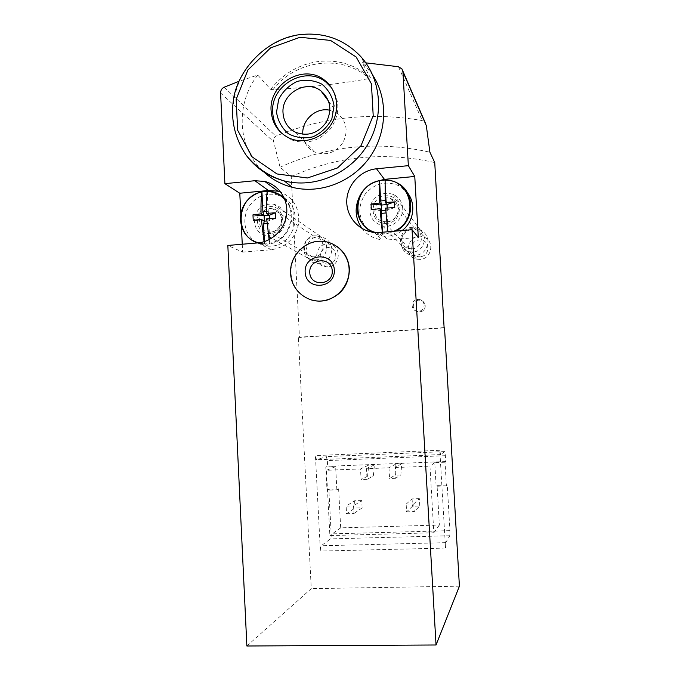<?xml version="1.0" encoding="UTF-8"?>
<svg xmlns="http://www.w3.org/2000/svg" width="680" height="680" viewBox="0 0 680 680"><rect width="100%" height="100%" fill="white"/><g stroke="black" fill="none" stroke-linecap="round" stroke-linejoin="round"><path stroke-width="0.51" stroke-dasharray="3.4 2.55" d="M401.701 463.752L395.003 467.551L395.607 478.295L400.851 474.912L401.701 463.752L395.938 463.981L388.969 467.798L366.477 468.69L367.055 479.366L373.311 475.966L367.548 476.187L368.755 465.086L360.51 468.928L361.089 479.596L367.548 476.187M367.055 479.366L361.089 479.596M373.311 475.966L374.45 464.856L368.755 465.086M447.244 485.002L446.42 485.894L445.035 462.213L445.867 461.533L444.924 451.596L440.529 454.597L439.79 450.279L445.527 548.071L445.689 542.657L449.794 535.746L449.939 530.655L447.244 485.002L437.053 485.375L439.365 525.037L340.68 527.841L338.623 488.92L328.839 489.277L327.003 490.178L325.788 467.033L327.641 466.327L327.344 460.606L326.366 456.637L316.472 459.773L315.418 455.6L320.365 551.072C320.28 548.25 320.535 546.49 321.13 545.768L330.497 538.883C331.041 538.22 331.262 536.554 331.177 533.894L328.839 489.277M446.42 485.894L436.135 486.268L437.053 485.375M338.623 488.92L336.863 489.829L327.003 490.178M445.035 462.213L434.758 462.629L436.135 486.268M336.863 489.829L335.631 466.642L325.788 467.033M365.815 62.849L362.151 62.636L370.455 77.8L369.163 78.514C344.105 83.343 306.306 87.72 273.012 89.658C295.732 59.721 342.372 53.771 369.163 78.514M426.326 125.698L425.229 122.74L422.203 120.572C371.263 111.775 322.473 116.977 275.842 136.161C273.785 137.453 273.071 139.323 273.7 141.788L280.058 167.22L291.244 176.656L299.481 337.475L444.116 327.896M273.012 89.658L270.683 89.369L257.737 75.064L238.986 81.311M424.167 304.929C423.478 301.027 421.158 299.183 417.205 299.387C413.907 300.245 412.216 302.37 412.123 305.779C412.93 309.969 415.454 311.772 419.688 311.185C422.637 310.131 424.125 308.048 424.167 304.929M331.865 249.093C331.143 242.743 327.769 238.765 321.742 237.15C304.555 233.104 299.82 262.616 317.534 263.423C326.442 262.964 331.219 258.188 331.865 249.093M428.009 241.094C427.507 235.883 424.932 232.135 420.282 229.84C411.817 227.29 405.637 230.052 401.736 238.144C399.899 246.891 403.163 252.671 411.527 255.493C421.6 255.986 427.091 251.192 428.009 241.094M291.244 176.656C336.863 156.043 384.701 151.343 434.741 162.562M246.874 646L311.262 588.65L298.392 337.254L299.481 337.475M242.258 244.23L242.632 252.135L227.834 245.463M240.788 213.962L241.366 225.802M459.408 586.194L311.262 588.65M336.796 246.322C332.265 243.287 327.267 241.663 321.81 241.459C305.014 240.516 289.74 256.53 291.014 273.547C292.153 285.829 298.265 294.398 309.349 299.251M257.737 75.064C234.889 104.074 237.481 148.478 263.704 171.853M372.878 75.386L366.358 66.886L362.151 62.636M361.973 228.429C367.106 235.05 373.881 238.867 382.304 239.878L387.872 239.929L418.302 237.371M375.81 181.492C368.9 184.399 363.613 189.133 359.933 195.687M402.679 208.106C402.075 201.722 398.93 197.149 393.252 194.386C382.925 191.327 375.385 194.769 370.617 204.714C368.356 215.432 372.334 222.487 382.534 225.887C392.743 228.233 403.614 218.688 402.679 208.106M285.676 218.637C284.818 210.894 280.738 206.057 273.453 204.136C263.508 203.388 257.159 208.004 254.405 217.982C253.895 228.259 258.519 234.345 268.286 236.24C279.072 235.62 284.869 229.755 285.676 218.637M242.632 252.135L271.371 249.722C285.949 247.384 295.01 238.799 298.546 223.966C299.889 208.837 293.964 198.212 280.772 192.1M444.1 327.599L298.392 337.254M374.45 464.856L366.477 468.69M335.631 466.642L326.468 470.279L360.51 468.928M445.867 461.533L327.641 466.327M434.758 462.629L429.964 466.165L433.832 532.771L329.885 535.577L326.468 470.279M395.003 467.551L429.964 466.165M280.058 167.22C327.632 145.579 377.578 140.573 429.896 152.192M331.678 87.958C340.298 101.388 339.855 115.047 330.352 128.936C319.09 141.381 306.008 144.984 291.082 139.723L281.248 132.838M329.953 110.262L337.892 113.806C346.859 121.856 348.491 131.563 342.788 142.91C335.18 153.094 325.72 156.094 314.406 151.912C307.377 148.206 303.51 142.29 302.821 134.164M340.68 527.841L329.885 535.577M439.365 525.037L433.832 532.771M388.969 467.798L389.572 478.516L395.029 475.133L395.938 463.981M395.607 478.295L389.572 478.516M406.606 511.844L414.214 511.606L413.772 503.88L406.164 504.127L406.606 511.844L412.505 506.226L419.781 505.988L414.214 511.606M346.528 513.715L353.957 513.476L353.549 505.844L346.12 506.09L346.528 513.715L355.002 508.07L362.125 507.85L353.957 513.476M362.125 507.85L361.726 500.548L353.549 505.844M361.726 500.548L354.611 500.786L346.12 506.09M354.611 500.786L355.002 508.07M419.781 505.988L419.356 498.61L413.772 503.88M419.356 498.61L412.089 498.856L406.164 504.127M412.089 498.856L412.505 506.226M400.851 474.912L395.029 475.133M266.704 218.867L269.679 220.694L268.846 223.423L269.841 243.491L264.52 243.95L258.757 242.802M268.846 223.423L267.07 223.575M264.401 241.604L264.52 243.95M266.373 211.446L268.234 211.276L269.407 215.245M267.24 191.275L268.234 211.276M264.384 221.17L253.24 220.328M269.135 239.666L269.841 243.491M284.155 197.871C304.325 209.584 294.712 245.327 271.192 246.118L268.277 246.194L256.989 242.973M256.173 242.479C245.472 234.337 242.352 223.626 246.831 210.341C253.3 197.88 263.219 192.644 276.582 194.616L283.407 197.404M314.219 256.81L312.579 256.802C299.736 256.028 303.17 234.617 315.699 237.362C326.409 238.807 325.082 256.436 314.219 256.81M315.758 259.87L313.871 259.87C297.984 259.054 302.243 232.577 317.679 236.104C330.701 237.992 328.975 259.428 315.758 259.87M327.973 266.755L326.188 266.747C311.134 265.965 315.146 240.924 329.783 244.29C342.125 246.092 340.501 266.356 327.973 266.755M328.466 264.095C318.172 264.996 317.305 248.353 327.59 247.579C337.892 246.627 338.793 263.347 328.466 264.095M269.577 218.662L269.679 220.694L266.849 220.949M275.57 218.314L269.679 220.694M385.628 208.131L387.353 210.12L386.962 212.865L388.118 233.401L382.543 233.877L375.734 232.5M386.962 212.865L385.976 212.959M382.449 232.22L382.543 233.877M385.228 200.541L386.265 200.447L387.039 204.553M385.109 179.987L386.265 200.447M381.795 210.621L371.356 209.678M393.848 231.251L388.118 233.401M402.144 230.537C397.817 233.852 392.989 235.756 387.659 236.24L382.109 236.13L370.821 231.846M366.843 228.454C358.062 217.557 357.57 206.031 365.347 193.885C374.944 183.081 386.24 180.404 399.228 185.861L407.371 192.653M412.105 248.786L409.046 248.565C395.539 245.82 402.976 223.983 415.531 229.551C425.017 232.883 422.238 248.455 412.105 248.786M413.058 251.957L409.53 251.727C392.657 248.574 401.94 221.34 417.452 228.514C428.859 232.764 425.332 251.566 413.058 251.957M420.07 259.403L416.738 259.182C400.784 256.181 409.555 230.469 424.226 237.269C435.013 241.298 431.681 259.054 420.07 259.403M420.265 256.717C409.598 257.652 408.629 240.72 419.288 239.921C429.973 238.935 430.975 255.952 420.265 256.717M387.234 208.012L387.353 210.12L385.773 210.264M394.757 207.561L387.353 210.12M449.939 530.655L331.177 533.894M398.471 66.734L422.203 120.572M224.196 87.201L275.842 136.161M220.592 92.973L273.7 141.788M380.094 232.424L387.872 239.929M257.933 242.887L271.371 249.722M439.79 450.279L315.418 455.6M445.527 548.071L320.365 551.072M445.689 542.657L321.13 545.768M449.794 535.746L330.497 538.883M445.519 455.677L327.344 460.606M444.848 451.579L326.196 456.62M440.529 454.597L316.676 459.79M270.683 89.369C283.212 73.508 299.285 64.201 318.903 61.438C338.623 59.407 355.801 64.864 370.455 77.8M245.701 154.564C230.783 131.589 228.803 106.871 239.751 80.393C250.911 56.108 274.779 38.131 300.806 34.791C324.504 32.342 344.497 39.602 360.774 56.567L366.358 66.886M413.278 306.51C413.372 303.135 415.046 301.027 418.319 300.177C422.238 299.974 424.532 301.801 425.212 305.66C425.178 308.762 423.7 310.828 420.775 311.865C416.585 312.443 414.077 310.658 413.278 306.51M284.852 199.563C298.231 213.325 288.881 240.261 269.756 243.159M284.333 198.271C300.228 212.559 288.804 243.304 267.342 244.111L257.397 242.93M270.563 233.529C253.946 235.093 252.628 208.004 269.221 206.601C285.872 204.901 287.266 232.212 270.563 233.529M270.971 232.016L269.034 232.007C253.852 231.166 257.966 205.666 272.756 208.845C285.422 210.486 283.806 231.506 270.971 232.016M395.666 231.089L385.433 234.048L379.805 233.928L373.422 232.288M386.937 223.371C369.546 225.003 368.016 197.31 385.381 195.84C402.815 194.064 404.421 221.986 386.937 223.371M387.115 221.841L383.477 221.595C367.404 218.399 376.278 192.27 391.221 198.823C402.517 202.733 399.185 221.382 387.115 221.841M401.931 68.884L402.824 70.966M374.247 232.381L382.304 239.878M268.286 236.24L317.534 263.423M273.453 204.136L321.742 237.15M382.534 225.887L411.527 255.493M393.252 194.386L420.282 229.84M444.924 451.596L326.366 456.637M440.436 454.571L316.472 459.773M289.587 138.244L291.082 139.723M295.528 132.26L314.406 151.912M328.627 101.278L337.892 113.806M419.688 311.185L420.775 311.865C423.725 310.862 425.221 308.813 425.255 305.728C424.575 301.869 422.263 300.016 418.319 300.177L417.205 299.387M268.277 246.194L264.384 244.188L257.423 242.93M272.808 191.87L276.582 194.616M312.579 256.802L269.034 232.007L270.946 231.999C279.216 231.633 283.441 220.294 281.316 216.827C279.488 212.007 276.632 209.346 272.756 208.845L315.699 237.362M313.871 259.87L326.188 266.747M317.679 236.104L329.783 244.29M382.109 236.13L379.805 233.928L373.439 232.288M397.162 182.92L399.228 185.861M409.046 248.565L383.477 221.595L387.099 221.825C394.689 221.433 399.406 212.304 398.31 208.59C397.553 203.66 395.19 200.405 391.221 198.823L415.531 229.551M409.53 251.727L416.738 259.182M417.452 228.514L424.226 237.269"/><path stroke-width="1.02" d="M238.986 81.311L224.196 87.201C221.816 88.391 220.618 90.312 220.592 92.973L224.901 183.659L254.873 180.719L264.792 181.45C278.655 184.85 288.346 199.266 286.637 214.157C285.039 229.058 272.323 241.731 257.933 242.887L227.834 245.463L246.874 646L436.041 644.988L412.054 229.687L418.302 237.371L414.766 176.46L408.357 165.665L402.925 71.748L401.931 68.884L398.471 66.734L365.815 62.849M444.116 327.896L434.741 162.562L429.896 152.192L426.326 125.698L402.925 71.748M436.041 644.988L459.408 586.194L444.533 327.862M224.901 183.659L239.793 193.239L240.788 213.962M241.366 225.802L242.258 244.23M309.349 299.251C314.976 301.368 320.756 301.69 326.68 300.228C341.513 295.231 349.078 284.801 349.401 268.931C348.644 259.318 344.437 251.787 336.796 246.322M263.704 171.853C271.847 179.316 281.333 184.458 292.162 187.281C319.583 194.344 351.424 182.495 369.189 158.049C386.988 133.629 388.467 99.399 372.878 75.386M412.054 229.687L380.094 232.424L374.247 232.381C358.445 230.869 346.103 216.435 346.774 200.523C347.284 184.612 360.655 170.272 376.524 168.784L408.357 165.665M414.766 176.46L384.455 179.367L375.81 181.492M359.933 195.687C354.263 207.204 354.943 218.119 361.973 228.429M280.772 192.1L277.89 191.199L268.422 190.494L239.793 193.239M271.133 110.984C268.481 83.445 304.47 62.79 324.989 80.563C337.39 90.27 340.332 109.727 331.457 123.972C322.719 138.295 303.96 144.602 289.587 138.244C278.375 132.821 272.229 123.734 271.133 110.984M281.248 132.838C276.054 127.219 273.216 120.487 272.731 112.625C270.087 85.238 305.881 64.728 326.273 82.399L331.678 87.958M276.522 112.2L278.698 99.314C282.923 91.23 289.102 85.263 297.262 81.396C305.949 79.322 314.16 80.248 321.903 84.184C328.567 89.76 332.613 96.959 334.05 105.799L331.849 118.838C327.548 126.998 321.274 132.991 313.029 136.799C304.283 138.78 296.08 137.76 288.413 133.748C281.86 128.129 277.89 120.955 276.522 112.2M283.033 113.101C281.18 93.721 306.119 78.948 320.935 90.882C330.616 99.56 332.367 110.067 326.196 122.392C317.968 133.45 307.743 136.739 295.528 132.26C287.938 128.282 283.773 121.89 283.033 113.101M302.821 134.164C301.631 119.978 316.327 106.964 329.953 110.262M290.624 273.368C289.349 256.334 304.649 240.295 321.47 241.23C335.572 241.604 347.879 253.394 349.036 267.835C350.319 282.268 340.187 296.625 326.349 300.093C309.264 304.938 291.048 291.159 290.624 273.368M305.15 272.221C303.986 253.453 333.412 250.988 334.322 269.918C335.435 288.856 305.923 291.057 305.15 272.221M309.749 272.629C308.856 258.128 331.568 256.258 332.256 270.852C333.124 285.447 310.361 287.164 309.749 272.629M267.07 223.575L263.525 223.899L264.401 241.604M269.135 239.666L266.704 218.867L275.57 218.314L275.298 212.806L266.424 213.358C266.177 205.165 266.424 197.88 267.18 191.513L261.927 191.777L262.922 211.76L266.373 211.446M262.922 211.76L264.112 215.73L252.969 214.846L261.069 213.851C260.822 205.666 261.094 198.39 261.868 192.023L261.927 191.777M266.424 213.358L269.407 215.245L264.112 215.73L261.069 213.851M266.849 220.949L264.384 221.17L261.341 219.351L253.24 220.328L252.969 214.846M264.078 241.706L261.341 219.351M264.112 215.73L264.384 221.17L263.525 223.899M256.989 242.973L256.173 242.479M283.407 197.404L284.155 197.871M275.298 212.806L269.407 215.245L269.577 218.662M385.976 212.959L381.387 213.367L382.449 232.22M387.762 230.699L385.628 208.131L394.757 207.561L394.434 201.926L385.313 202.495L385.109 179.987L379.55 180.523L380.69 200.957L385.228 200.541M380.69 200.957L381.488 205.054L371.042 204.068L379.703 203.014L379.55 180.523M385.313 202.495L387.039 204.553L381.488 205.054L379.703 203.014M385.773 210.264L381.795 210.621L380.018 208.641L371.356 209.678L371.042 204.068M382.313 232.237L380.018 208.641M381.488 205.054L381.387 213.367M370.821 231.846L366.843 228.454M407.371 192.653C416.373 203.592 413.865 221.799 402.144 230.537M394.434 201.926L387.039 204.553L387.234 208.012M376.524 168.784L384.455 179.367M254.873 180.719L268.422 190.494M292.162 187.281L284.249 180.922C268.625 176.231 255.825 167.518 245.854 154.776C233.58 136.059 230.971 117.564 233.325 100.691C236.708 71.391 265.472 38.454 300.551 34.552C324.36 32.13 344.428 39.474 360.774 56.567C381.811 79.653 384.531 117.564 366.936 145.783C349.444 174.071 314.33 188.691 284.249 180.922C268.218 176.638 255.365 167.85 245.701 154.564M300.058 37.264L330.591 40.434L356.142 57.001L371.433 83.844L373.201 115.566L361.037 145.665L337.458 167.952L307.394 177.99L276.955 173.944L252.135 156.868L237.66 130.28L236.164 99.365L247.877 70.031L270.598 47.88L300.058 37.264M258.757 242.802C233.563 237.388 236.147 196.027 261.868 192.023M267.18 191.513C274.193 191.718 280.083 194.404 284.852 199.563M257.397 242.93C244.775 238.791 237.541 223.924 241.612 210.706C245.514 197.446 259.87 188.717 272.808 191.87C277.227 192.941 281.061 195.075 284.333 198.271M375.734 232.5C349.945 226.27 353.022 184.85 379.517 180.761M385.084 180.234C412.428 179.095 419.815 221.28 393.848 231.251M373.422 232.288C359.626 226.933 353.183 209.542 359.848 195.933C366.274 182.223 384.106 175.924 397.162 182.92C415.93 191.734 415.029 222.148 395.666 231.089M402.824 70.966L425.238 122.731M264.792 181.45L277.89 191.199M324.989 80.563L326.273 82.399M320.935 90.882L328.627 101.278M257.423 242.93C253.232 241.4 249.62 238.969 246.585 235.637C243.219 232.254 238.952 222.581 241.222 211.939C244.486 202.172 247.902 199.07 253.844 194.871C259.913 191.624 266.237 190.621 272.808 191.87M373.439 232.288C360.366 226.882 352.911 211.506 359.899 195.755C367.336 181.144 384.26 176.4 397.162 182.92"/></g></svg>
